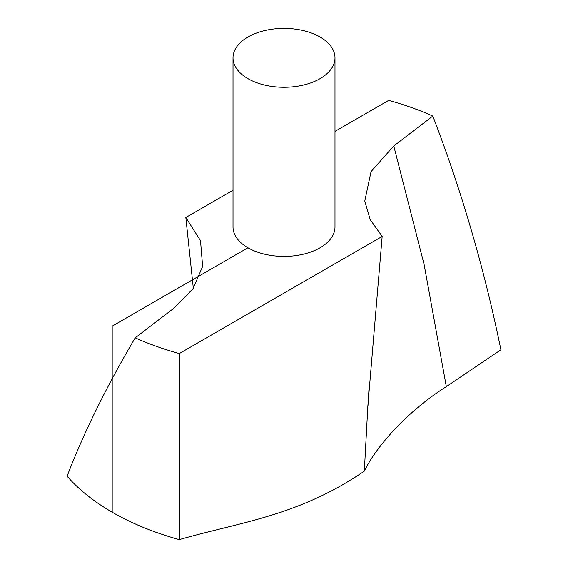 <?xml version="1.0" encoding="UTF-8"?>
<svg xmlns="http://www.w3.org/2000/svg" width="568" height="568" viewBox="0 0 568 568"><rect width="100%" height="100%" fill="white"/><g stroke="black" fill="none" stroke-linecap="round" stroke-linejoin="round"><path stroke-width="0.85" d="M382.165 236.437L370.222 219.624L364.77 201.107L371.039 171.621L393.773 145.976L432.809 116.064C461.685 191.04 484.376 268.948 500.898 349.774L446.32 386.623C408.172 410.614 376.556 445.837 364.336 471.106L367.851 406.035L382.165 236.437L179.31 353.552L179.31 539.6C239.746 522.198 298.818 515.985 364.336 471.106M193.326 288.267L185.835 217.48L200.518 240.711L202.634 266.428L193.056 288.665L174.227 307.948L135.191 337.861C106.315 386.872 83.624 433.001 67.102 476.232A242.983 140.282 0 0 0 179.31 539.6M233.015 57.837L233.015 226.959A50.985 29.437 0 0 0 264.489 254.159A50.985 29.437 0 0 0 320.054 247.776A50.985 29.437 0 0 0 334.985 226.959L334.985 57.837A50.985 29.437 0 0 0 284 28.4A50.985 29.437 0 0 0 233.015 57.837A50.985 29.437 0 0 0 264.489 85.03A50.985 29.437 0 0 0 320.054 78.654A50.985 29.437 0 0 0 334.985 57.837M432.809 116.064A242.983 140.282 0 0 0 388.69 100.366L334.985 131.371M185.835 217.48L233.015 190.244M135.191 337.861A242.983 140.282 0 0 0 179.31 353.552M247.946 247.776L112.187 326.153L112.187 512.201M393.773 145.976L424.097 264.461L446.32 386.623M368.909 390.031L367.972 405.985"/></g></svg>
